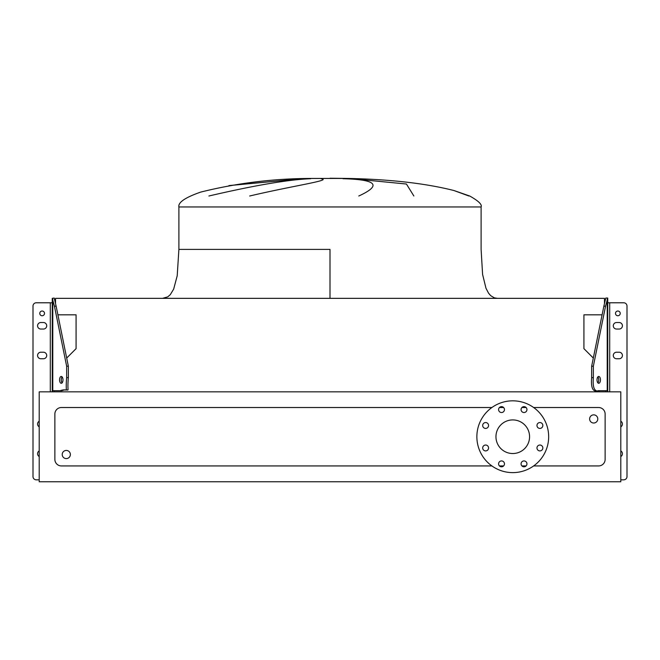 <?xml version="1.0" encoding="UTF-8"?>
<svg xmlns="http://www.w3.org/2000/svg" width="660" height="660" viewBox="0 0 660 660"><rect width="100%" height="100%" fill="white"/><g stroke="black" fill="none" stroke-linecap="round" stroke-linejoin="round"><path stroke-width="0.99" d="M330 249.389L178.893 249.389L330 249.389L330 298.345M468.897 196.004L453.898 190.517C425.535 183.348 390.225 179.322 347.952 178.439L312.048 178.439C274.312 178.447 237.204 183.001 200.706 192.093C185.221 197.488 177.952 202.447 178.893 206.959L481.107 206.959L481.107 249.389L482.592 274.411L485.974 288.247L488.565 293.197L490.685 295.655L494.356 297.858L497.434 298.345L494.356 297.858L490.685 295.655L488.565 293.197L485.974 288.247L482.592 274.411L481.107 249.389L482.592 274.411L485.974 288.247L488.565 293.197L490.685 295.655L494.356 297.858L497.434 298.345L494.356 297.858L490.685 295.655L488.565 293.197L485.974 288.247L482.592 274.411L481.107 249.389M302.263 178.728L228.929 185.608M208.898 196.004C254.776 185.311 288.717 179.553 310.728 178.728M320.966 178.728C332.813 180.213 293.947 185.559 249.67 196.004M70.372 454.509A4.084 4.084 0 0 0 66.289 450.433A4.084 4.084 0 0 0 62.213 454.509A4.084 4.084 0 0 0 66.289 458.593A4.084 4.084 0 0 0 70.372 454.509M589.628 418.935A4.084 4.084 0 0 1 593.711 414.859A4.084 4.084 0 0 1 597.787 418.935A4.084 4.084 0 0 1 593.711 423.019A4.084 4.084 0 0 1 589.628 418.935M482.691 425.486A2.937 2.937 0 0 0 485.628 428.422A2.937 2.937 0 0 0 488.565 425.486A2.937 2.937 0 0 0 485.628 422.548A2.937 2.937 0 0 0 482.691 425.486M482.691 447.967A2.937 2.937 0 0 0 485.628 450.904A2.937 2.937 0 0 0 488.565 447.967A2.937 2.937 0 0 0 485.628 445.03A2.937 2.937 0 0 0 482.691 447.967M498.589 463.864A2.937 2.937 0 0 0 501.526 466.802A2.937 2.937 0 0 0 504.463 463.864A2.937 2.937 0 0 0 501.526 460.928A2.937 2.937 0 0 0 498.589 463.864M521.07 463.864A2.937 2.937 0 0 0 524.007 466.802A2.937 2.937 0 0 0 526.944 463.864A2.937 2.937 0 0 0 524.007 460.928A2.937 2.937 0 0 0 521.07 463.864M536.968 447.967A2.937 2.937 0 0 0 539.905 450.904A2.937 2.937 0 0 0 542.842 447.967A2.937 2.937 0 0 0 539.905 445.03A2.937 2.937 0 0 0 536.968 447.967M536.968 425.486A2.937 2.937 0 0 0 539.905 428.422A2.937 2.937 0 0 0 542.842 425.486A2.937 2.937 0 0 0 539.905 422.548A2.937 2.937 0 0 0 536.968 425.486M521.07 409.588A2.937 2.937 0 0 0 524.007 412.525A2.937 2.937 0 0 0 526.944 409.588A2.937 2.937 0 0 0 524.007 406.651A2.937 2.937 0 0 0 521.07 409.588M498.589 409.588A2.937 2.937 0 0 0 501.526 412.525A2.937 2.937 0 0 0 504.463 409.588A2.937 2.937 0 0 0 501.526 406.651A2.937 2.937 0 0 0 498.589 409.588M512.77 400.826A35.904 35.904 0 0 1 548.666 436.722A35.904 35.904 0 0 1 512.77 472.626A35.904 35.904 0 0 1 476.866 436.722A35.904 35.904 0 0 1 512.77 400.826M512.77 453.535A16.805 16.805 0 0 1 495.957 436.722A16.805 16.805 0 0 1 512.77 419.917A16.805 16.805 0 0 1 529.576 436.722A16.805 16.805 0 0 1 512.77 453.535M533.643 465.935L598.604 465.935A6.526 6.526 0 0 0 605.129 459.409L605.129 414.043A6.526 6.526 0 0 0 598.604 407.517L533.643 407.517M526.094 407.517L521.928 407.517M503.613 407.517L499.447 407.517M491.898 407.517L61.396 407.517A6.526 6.526 0 0 0 54.871 414.043L54.871 459.409A6.526 6.526 0 0 0 61.396 465.935L491.898 465.935M499.447 465.935L503.613 465.935M521.928 465.935L526.094 465.935M481.107 206.959C482.245 204.534 478.434 200.887 469.689 196.004L453.981 190.534M330 178.233L347.952 178.439L330 178.439M358.792 196.004C382.049 185.311 376.794 179.553 343.027 178.728M352.159 178.728L406.436 184.033L413.861 196.004M39.204 481.767L620.796 481.767L620.796 391.85L39.204 391.85L39.204 481.767M54.211 390.703L54.211 391.85L54.211 390.703M57.89 314.82L76.081 314.82L76.081 348.653L66.685 358.05M604.477 303.245L604.477 298.345L55.522 298.345L55.522 303.245M593.315 358.05L583.918 348.653L583.918 314.82L602.11 314.82M605.789 391.85L605.789 390.703L605.789 391.85M616.555 352.225A3.267 3.267 0 0 0 613.288 355.492A3.267 3.267 0 0 0 616.555 358.751L619.171 358.751A3.267 3.267 0 0 0 622.429 355.492A3.267 3.267 0 0 0 619.171 352.225L616.555 352.225M616.555 322.525A3.267 3.267 0 0 0 613.288 325.792A3.267 3.267 0 0 0 616.555 329.051L619.171 329.051A3.267 3.267 0 0 0 622.429 325.792A3.267 3.267 0 0 0 619.171 322.525L616.555 322.525A3.267 3.267 0 0 0 613.288 325.792A3.267 3.267 0 0 1 616.555 322.525A3.267 3.267 0 0 0 613.288 325.792A3.267 3.267 0 0 0 616.555 329.051A3.267 3.267 0 0 1 613.288 325.792A3.267 3.267 0 0 1 616.555 322.525M620.227 313.385A2.368 2.368 0 0 1 617.859 315.752A2.368 2.368 0 0 1 615.491 313.385A2.368 2.368 0 0 1 617.859 311.025A2.368 2.368 0 0 1 620.227 313.385M597.019 379.871A3.424 1.716 90 0 0 598.736 383.295A3.424 1.716 90 0 0 600.443 379.871A3.424 1.716 90 0 0 598.736 376.439A3.424 1.716 90 0 0 597.019 379.871M597.886 382.849A3.424 1.716 90 0 0 598.752 379.871A3.424 1.716 90 0 0 597.886 376.893M620.796 479.837L623.733 479.837A3.267 3.267 0 0 0 627 476.578L627 306.042A3.267 3.267 0 0 0 623.733 302.783L607.744 302.783M620.796 426.855A3.267 3.267 0 0 0 620.796 421.204M620.796 456.555A3.267 3.267 0 0 0 620.796 450.904M607.744 298.048L605.566 306.182L603.867 306.182L605.789 298.048L607.744 298.048M607.744 391.85L607.744 298.337M607.744 390.703L598.183 390.703C592.969 392.444 590.791 388.088 591.649 377.652L591.649 366.226L593.348 366.226L605.566 306.182M591.649 377.652L593.348 377.652L593.348 366.226M593.348 377.652C592.482 388.072 594.652 392.428 599.874 390.703M591.649 366.226L603.867 306.182M627 309.796L627 476.578L627 309.796M619.171 329.051A3.267 3.267 0 0 0 622.429 325.792A3.267 3.267 0 0 0 619.171 322.525A3.267 3.267 0 0 1 622.429 325.792A3.267 3.267 0 0 1 619.171 329.051A3.267 3.267 0 0 0 622.429 325.792A3.267 3.267 0 0 0 619.171 322.525A3.267 3.267 0 0 1 622.429 325.792A3.267 3.267 0 0 1 619.171 329.051M37.57 325.792A3.267 3.267 0 0 1 40.829 322.525A3.267 3.267 0 0 0 37.57 325.792A3.267 3.267 0 0 0 40.829 329.051A3.267 3.267 0 0 1 37.57 325.792A3.267 3.267 0 0 1 40.829 322.525L43.444 322.525A3.267 3.267 0 0 1 46.711 325.792A3.267 3.267 0 0 1 43.444 329.051A3.267 3.267 0 0 0 46.711 325.792A3.267 3.267 0 0 0 43.444 322.525A3.267 3.267 0 0 1 46.711 325.792A3.267 3.267 0 0 1 43.444 329.051L40.829 329.051A3.267 3.267 0 0 1 37.57 325.792A3.267 3.267 0 0 1 40.829 322.525A3.267 3.267 0 0 0 37.57 325.792A3.267 3.267 0 0 0 40.829 329.051A3.267 3.267 0 0 1 37.57 325.792M39.204 479.837L36.267 479.837A3.267 3.267 0 0 1 33 476.578L33 306.042A3.267 3.267 0 0 1 36.267 302.783L52.255 302.783L52.255 390.703L52.255 298.337L54.434 306.182L56.133 306.182L54.211 298.048L52.255 298.337M43.444 352.225A3.267 3.267 0 0 1 46.711 355.492A3.267 3.267 0 0 1 43.444 358.751A3.267 3.267 0 0 0 46.711 355.492A3.267 3.267 0 0 0 43.444 352.225A3.267 3.267 0 0 1 46.711 355.492A3.267 3.267 0 0 1 43.444 358.751L40.829 358.751A3.267 3.267 0 0 1 37.57 355.492A3.267 3.267 0 0 1 40.829 352.225L43.444 352.225A3.267 3.267 0 0 1 46.711 355.492A3.267 3.267 0 0 1 43.444 358.751A3.267 3.267 0 0 0 46.711 355.492A3.267 3.267 0 0 0 43.444 352.225M44.509 313.385A2.368 2.368 0 0 0 42.141 311.025A2.368 2.368 0 0 0 39.773 313.385A2.368 2.368 0 0 0 42.141 315.752A2.368 2.368 0 0 0 44.509 313.385M59.557 379.871A3.424 1.716 90 0 1 61.264 376.439A3.424 1.716 90 0 1 62.98 379.871A3.424 1.716 90 0 1 61.264 383.295A3.424 1.716 90 0 1 59.557 379.871M62.114 382.849A3.424 1.716 90 0 1 61.248 379.871A3.424 1.716 90 0 1 62.114 376.893M39.204 426.855A3.267 3.267 0 0 1 39.204 421.204M39.204 456.555A3.267 3.267 0 0 1 39.204 450.904M52.255 391.85L52.255 390.703L61.817 390.703C71.206 387.387 66.685 396.429 68.351 377.652L68.351 366.226L66.652 366.226L54.434 306.182M68.351 377.652L66.652 377.652L66.652 366.226M66.652 377.652C64.993 396.429 69.514 387.387 60.126 390.703M68.351 366.226L56.133 306.182M613.288 325.792A3.267 3.267 0 0 0 616.555 329.051A3.267 3.267 0 0 1 613.288 325.792M33 309.796L33 476.578L33 309.796M43.444 322.525A3.267 3.267 0 0 1 46.711 325.792A3.267 3.267 0 0 1 43.444 329.051A3.267 3.267 0 0 0 46.711 325.792A3.267 3.267 0 0 0 43.444 322.525M609.7 391.85L609.7 302.783M607.216 390.703L607.216 299.343M50.3 391.85L50.3 302.783M52.783 390.703L52.783 299.343M178.893 249.389L177.21 275.764L173.662 289.113L170.288 294.665L167.755 296.86L162.566 298.345L167.755 296.86L170.288 294.665L173.662 289.113L177.21 275.764L178.893 249.389L177.21 275.764L173.662 289.113L170.288 294.665L167.755 296.86L162.566 298.345L167.755 296.86L170.288 294.665L173.662 289.113L177.21 275.764L178.893 249.389L178.893 206.959M301.447 178.753L229.317 185.542L301.447 178.753"/></g></svg>
